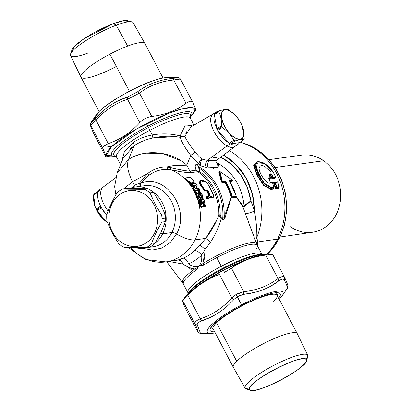 <?xml version="1.0" encoding="UTF-8"?>
<svg xmlns="http://www.w3.org/2000/svg" width="411" height="411" viewBox="0 0 411 411"><rect width="100%" height="100%" fill="white"/><g stroke="black" fill="none" stroke-linecap="round" stroke-linejoin="round"><path stroke-width="0.62" d="M116.272 156.416L115.352 156.411A45.21 8.693 -27.7 0 1 147.785 126.234L148.463 127.549A43.263 8.318 152.3 0 0 116.19 156.344A43.263 8.318 -27.7 0 1 148.463 127.549L149.881 130.266A41.639 8.004 152.3 0 0 116.565 156.802A41.639 8.004 -27.7 0 1 149.881 130.266L148.463 127.549A43.263 8.318 -27.7 0 1 190.134 117.52A43.263 8.318 152.3 0 0 148.463 127.549L147.785 126.234A45.21 8.693 -27.7 0 1 190.663 116.873L190.149 117.628M194.002 125.139L190.303 118.091A41.639 8.004 152.3 0 0 149.881 130.266L152.358 134.978C145.232 136.293 138.975 138.707 133.585 142.221L124.405 151.561L121.62 162.088L124.405 151.556L133.585 142.221C138.975 138.707 145.232 136.293 152.358 134.978L149.881 130.266A41.639 8.004 -27.7 0 1 190.303 118.091L190.139 117.366M223.384 219.674L224.93 218.102L224.103 217.311L222.7 218.662L224.103 217.311L224.93 218.102C224.545 219.371 223.682 219.834 222.336 219.484L222.7 218.662L222.336 219.484L221.133 218.858L221.457 218.066L222.7 218.662A50.204 43.345 -98.1 0 0 198.981 168.145L197.845 166.214A50.836 43.89 81.9 0 1 224.103 217.311L231.208 197.172L231.999 197.917L235.857 197.367L236.012 196.792L242.757 206.486M197.378 267.612L194.819 268.953L195.667 270.407L194.819 268.953A41.773 8.03 152.3 0 0 182.669 282.963L183.424 284.16A41.639 8.004 -27.7 0 1 195.667 270.407A41.639 8.004 152.3 0 0 183.424 284.16L187.971 292.812A41.639 8.004 -27.7 0 1 221.288 266.277L222.433 268.44A43.263 8.318 152.3 0 0 188.777 292.319A43.263 8.318 -27.7 0 1 222.433 268.44L221.288 266.277A41.639 8.004 -27.7 0 1 261.709 254.101A41.639 8.004 152.3 0 0 221.288 266.277A41.639 8.004 152.3 0 0 187.971 292.812A41.639 8.004 152.3 0 0 187.971 292.817L188.135 293.536M260.841 254.481A43.263 8.318 152.3 0 0 222.433 268.44A43.263 8.318 -27.7 0 1 260.841 254.481L262.917 254.496A45.21 8.693 152.3 0 0 222.783 269.082L222.433 268.44L222.783 269.082A45.21 8.693 152.3 0 0 187.606 294.035L188.777 292.319M115.897 194.876L114.628 186.573L117.217 172.784L128.468 159.571L117.171 172.887L123.398 157.778L134.212 145.633L128.468 159.571C126.521 165.094 127.883 172.481 132.553 181.734L147.703 173.509L139.678 182.957L140.423 183.558L140.238 186.332A4.326 2.142 69.2 0 0 140.428 183.558C164.821 172.45 190.915 208.937 176.504 234.008A4.326 1.372 26.8 0 0 171.875 232.539A30.825 26.617 81.9 0 1 153 246.79A30.825 26.617 -98.1 0 0 171.875 232.539A4.326 1.372 -153.2 0 1 176.504 234.008L170.267 242.521L161.852 248.08L152.209 250.063L142.401 248.254L152.209 250.063L161.852 248.08L170.267 242.521L176.504 234.008A17.308 5.487 26.8 0 0 195.03 239.885A47.589 41.09 81.9 0 1 165.89 261.889A47.589 41.09 -98.1 0 0 195.03 239.885A17.308 5.487 -153.2 0 1 176.504 234.008C190.915 208.937 164.821 172.45 140.428 183.558L149.039 175.23C154.736 171.115 160.978 169.183 167.755 169.43L170.812 169.82A47.589 41.09 81.9 0 1 184.19 178.256L184.472 178.744A47.589 41.085 81.9 0 1 187.205 181.575L188.474 182.792A47.589 41.09 81.9 0 1 189.856 184.539L190.041 185.094A47.589 41.085 81.9 0 1 190.966 186.399L191.531 186.907A47.589 41.09 81.9 0 1 192.646 188.659L192.774 189.25A47.589 41.085 81.9 0 1 193.627 190.745L194.141 191.29A47.589 41.09 81.9 0 1 194.321 191.639L194.418 192.256A47.589 41.085 81.9 0 1 197.08 198.503L197.501 199.109A47.589 41.09 81.9 0 1 198.313 201.714L199.212 205.325A47.589 41.09 81.9 0 1 195.03 239.885L205.798 238.349L210.55 242.11C215.369 234.624 218.893 226.872 221.128 218.858C218.837 226.995 215.313 234.748 210.55 242.11L208.634 244.915M205.099 251.373L202.854 263.61A41.773 8.03 -27.7 0 1 256.608 244.144A41.773 8.03 152.3 0 0 202.854 263.605L203.681 265.074L198.719 266.287L201.277 265.023M196.114 268.409L198.719 266.287L197.604 268.496M235.96 196.494L242.87 205.875L242.757 206.492L242.87 205.875L244.062 205.896L244.519 206.44L242.757 206.492L257.163 245.444A41.639 8.004 152.3 0 0 216.746 257.625L221.288 266.277L216.746 257.625A41.639 8.004 -27.7 0 1 257.163 245.444L262.208 254.645M239.238 201.02L236.027 196.807M245.398 204.632L250.9 200.871L244.519 206.44L244.062 205.896A50.836 43.89 -98.1 0 0 217.368 163.054L216.001 161.646L217.368 163.054L216.201 162.504L217.368 163.054L217.969 166.799L213.324 168.325M187.616 182.011L187.205 181.575A47.589 41.085 -98.1 0 0 184.472 178.744L184.19 178.256A47.589 41.09 -98.1 0 0 170.812 169.82C179.371 171.726 186.178 172.671 191.233 172.656L197.691 171.736L198.621 172.301A47.589 41.09 81.9 0 1 218.873 214.825L220.188 214.778L221.457 218.066L221.133 218.858L218.878 214.845L221.128 218.858M195.667 270.407L198.719 266.287C201.133 263.703 202.109 259.988 201.652 255.144C202.202 259.603 201.22 263.317 198.719 266.287C195.199 267.325 191.839 266.498 188.628 263.805C193.411 261.761 197.753 258.873 201.652 255.144L205.135 249.42L210.55 242.11L205.798 238.349L216.91 219.762M198.719 266.287L203.681 265.074A41.639 8.004 -27.7 0 1 216.746 257.625A41.639 8.004 152.3 0 0 203.681 265.074L202.854 263.605L198.719 266.287C195.544 267.422 192.184 266.59 188.634 263.805L183.121 264.062L186.769 266.287M224.93 218.102L231.347 197.46M203.964 260.43L204.606 257.255M204.991 253.556L205.135 249.42L201.652 255.144A54.082 46.695 81.9 0 1 188.628 263.805C187.139 260.137 185.346 258.262 183.249 258.18L183.249 258.18A47.589 41.09 -98.1 0 0 194.706 250.561A6.489 2.785 -133.8 0 1 201.652 255.144C199.212 252.107 196.895 250.582 194.706 250.561L197.362 247.941M166.768 261.761L182.669 282.963A41.773 8.03 -27.7 0 1 194.819 268.953C190.586 268.342 186.686 266.713 183.121 264.062L168.993 261.442L183.121 264.062L188.628 263.805M189.656 267.674L191.819 268.429M256.634 248.383A41.639 8.004 152.3 0 0 257.163 245.444M184.616 258.447L187.596 261.566M180.213 259.346L183.249 258.18L177.665 260.096C179.982 259.901 181.801 261.221 183.121 264.062C181.801 261.221 179.982 259.901 177.665 260.096L165.89 261.889L145.448 259.485L128.299 247.437M199.89 245.31C201.051 245.886 202.798 247.258 205.135 249.42C202.798 247.258 201.051 245.886 199.89 245.31L205.798 238.349L199.89 245.31L194.706 250.561A47.589 41.09 81.9 0 1 183.249 258.18M256.829 237.342L255.498 240.825L256.829 237.342C256.962 229.456 256.181 220.697 254.486 211.069C256.228 221.154 257.009 229.913 256.829 237.342L256.829 237.342A64.897 56.03 -98.1 0 0 229.425 150.667A64.897 56.03 81.9 0 1 256.829 237.342M245.305 213.777C247.134 213.689 250.191 212.785 254.486 211.069C250.191 212.785 247.134 213.689 245.305 213.777M253.823 236.063L247.972 221.144M257.425 242.356L257.301 245.706L257.425 242.356L256.423 243.589L257.404 241.981L256.341 243.338L257.404 241.981L257.378 241.36L256.202 242.932L257.378 241.36L257.214 239.351M188.033 266.939L192.405 270.731M242.757 206.492L243.898 206.99M244.124 206.861L250.9 200.871L254.486 211.069L250.9 200.871L248.938 202.284M273.762 182.176L274.214 182.438L273.618 183.018L273.762 182.176L274.214 182.438L275.678 187.827L275.206 187.945L273.618 183.018L274.938 182.237L274.183 182.443M275.206 187.945L275.678 187.827L275.827 188.711L275.206 187.945M278.601 187.457L278.437 188.341L275.827 188.711L275.909 188.289L278.524 187.914L278.437 188.341L278.653 187.401M278.437 188.341L278.524 187.914L275.909 188.289L274.08 182.88L274.928 182.643L274.08 182.88M256.341 162.114L254.224 166.732L257.856 176.078L264.309 185.479L270.977 188.993L270.895 189.414L263.682 185.469L256.854 175.194L253.644 165.607L257.229 161.847M273.459 188.192L273.294 189.07L270.895 189.414L270.977 188.993L273.382 188.649L273.294 189.07L273.51 188.135M273.294 189.07L273.382 188.649L270.977 188.993L264.355 185.525L257.928 176.211L254.245 166.876L256.202 162.155L257.214 161.852L255.164 166.537L258.683 175.754L265.1 184.827L271.697 188.146L270.977 188.993L271.697 188.146L273.952 187.827L273.382 188.649L273.978 187.457L273.952 187.827L271.697 188.146L265.054 184.775L258.611 175.615L255.144 166.388L257.358 161.811C262.958 161.246 268.404 164.945 273.69 172.913L275.647 176.925M269.935 178.492L269.857 179.304L269.919 178.821L268.984 178.949L269.919 178.821A0.432 0.375 -98.1 0 0 269.857 179.304L269.174 179.401M261.992 162.391L255.832 163.573L257.533 172.332L264.268 183.239L271.779 187.719L274.034 187.395L272.565 182.905L271.034 183.121L270.31 182.397L268.773 178.795L268.825 178.364L270.381 178.143L269.919 178.821L269.97 178.384M272.149 178.076L272.431 178.939L271.692 178.24L272.149 178.076L271.692 178.24L270.397 175.482L270.844 175.302L272.149 178.076L272.812 177.413L273.207 177.742L272.493 178.451L275.062 178.086L275 178.574L272.431 178.939L270.844 175.302L271.501 174.649L272.812 177.413L271.501 174.649L270.844 175.302L270.443 174.968A0.432 0.375 -98.1 0 0 270.397 175.482L269.529 175.605M269.303 175.132L270.443 174.968L269.303 175.132M247.247 203.368L244.062 205.896L242.87 205.875L239.598 201.02M220.758 157.202A56.245 48.56 81.9 0 1 250.9 200.871L247.181 187.118L240.605 174.752L231.604 164.559L220.758 157.202M216.695 157.675L213.566 157.619M223.497 155.137L236.176 164.79L246.071 178.107L252.349 193.977L254.486 211.069A59.487 51.36 -98.1 0 0 223.497 155.137M117.171 172.887L116.93 173.499M136.108 184.498L134.51 185.459L132.553 181.734L134.51 185.459L139.678 182.957L147.703 173.509L132.553 181.734L123.593 188.885L132.553 181.734C127.883 172.481 126.521 165.094 128.468 159.571L134.212 145.633C139.596 142.114 145.818 139.565 152.882 137.973C162.473 135.897 171.618 135.697 180.306 137.372C181.95 142.591 185.438 148.628 190.776 155.471L186.774 165.186L174.66 165.433M181.159 160.829L162.432 153.478L142.139 153.837M139.755 154.449L135.116 156.052M191.829 125.396L184.652 126.177L180.131 135.933L180.306 137.372L184.806 136.375C186.712 140.639 190.185 145.843 195.22 151.988L190.776 155.471L186.959 150.092M183.383 144.523L181.194 140.156M175.636 136.652L152.882 137.973L152.358 134.978C162.047 133.287 171.305 133.606 180.131 135.933C171.325 133.606 162.062 133.287 152.358 134.978L152.882 137.973L148.916 138.995M193.961 152.877L195.22 151.988C190.329 146.059 186.856 140.855 184.806 136.375L180.306 137.372L180.131 135.933L184.806 136.375L181.477 136.38M180.131 135.933L184.965 125.889L192.605 125.951M190.971 126.901L190.647 127.102M187.185 130.842L185.823 133.457M134.212 145.633L133.585 142.221L134.212 145.633L129.886 148.972M188.146 181.708L188.844 182.299L188.474 182.792L191.31 184.071L193.473 183.763L194.11 182.648L193.473 183.763L190.493 183.974M187.205 181.575L187.673 181.241L187.205 181.575M184.919 178.384A48.02 41.46 81.9 0 1 187.673 181.241L187.76 181.184A48.133 41.557 -98.1 0 0 185.007 178.323L190.421 177.331A48.457 41.835 81.9 0 1 193.191 180.213C194.244 181.539 194.372 182.345 193.581 182.638L191.423 182.946L188.115 180.938A48.457 41.835 -98.1 0 0 185.34 178.055A0.324 0.283 -98.1 0 0 185.022 178.02L184.19 178.256L184.919 178.384L184.472 178.744L184.919 178.384M218.873 214.825A47.589 41.09 -98.1 0 0 198.621 172.301L199.669 171.659A48.226 41.634 81.9 0 1 220.188 214.778L218.873 214.825C215.945 222.926 211.583 230.766 205.798 238.349L195.03 239.885A47.589 41.09 -98.1 0 0 199.212 205.325L198.313 201.714L198.95 201.729L199.684 205.053L199.212 205.325L201.58 207.54L202.608 206.774M193.627 190.745A47.589 41.085 -98.1 0 0 192.774 189.25L193.293 188.983A48.02 41.46 81.9 0 1 194.151 190.499L193.627 190.745M192.774 189.25L192.646 188.659L193.221 188.741L192.774 189.25M191.747 186.306L191.531 186.907L190.966 186.399L191.747 186.306M190.966 186.399A47.589 41.085 -98.1 0 0 190.041 185.094L190.534 184.791A48.02 41.46 81.9 0 1 191.464 186.111L190.966 186.399M190.427 184.56L195.055 183.722L189.98 184.447L190.534 184.791L190.041 185.094L189.856 184.539A47.589 41.09 -98.1 0 0 188.474 182.792L188.844 182.299L189.528 182.782L189.23 183.347L188.474 182.792M199.993 199.818L199.35 199.155L198.354 200.738L198.313 201.714A47.589 41.09 -98.1 0 0 197.501 199.109L197.855 198.647L197.64 198.323L197.501 199.109L197.08 198.503L197.64 198.323L197.08 198.503A47.589 41.085 -98.1 0 0 194.418 192.256L194.953 192.019A48.02 41.46 81.9 0 1 197.64 198.323L198.888 198.4L198.641 198.6L198.6 198.272M171.875 232.539A30.825 26.617 -98.1 0 0 170.55 199.736A30.825 26.617 -98.1 0 0 144.297 185.757A30.825 26.617 81.9 0 1 170.55 199.736A30.825 26.617 81.9 0 1 171.875 232.539L162.694 233.844A30.825 26.617 -98.1 0 0 150.662 190.221A30.825 26.617 81.9 0 1 162.694 233.844L171.875 232.539M162.664 167.082L157.382 168.284M128.468 159.571C144.472 148.356 172.404 151.294 186.774 165.186L189.877 171.104L186.774 165.186L190.776 155.471L198.852 164.076L196.16 164.457C195.23 164.868 194.994 165.982 195.461 167.811L196.006 170.231L189.877 171.104L191.228 172.661M187.051 171.104L167.036 166.897C175.019 165.017 181.595 164.446 186.774 165.186M140.023 184.462L139.987 186.368L139.678 182.957L138.348 183.445M130.498 247.489A47.589 41.09 -98.1 0 0 165.89 261.889M191.747 186.948L191.855 186.317L194.357 185.957L193.581 186.686L192.646 188.659A47.589 41.09 -98.1 0 0 191.531 186.907L193.571 186.697L194.408 186.183L193.221 188.741L192.646 188.659M202.782 201.385L203.116 201.631A48.025 41.465 81.9 0 1 204.175 206.343L203.589 206.445A47.589 41.09 -98.1 0 0 203.358 205.223A47.589 41.09 81.9 0 1 203.589 206.445L204.103 207.18L204.93 207.062L205.171 206.219L205.099 206.625A0.432 0.375 -98.1 0 0 204.93 207.062L204.103 207.18L204.272 206.743L205.099 206.625L204.272 206.743L204.103 207.18L203.589 206.445L205.099 206.625M203.466 199.314L202.854 198.647L200.476 198.986L200.332 199.761L200.897 199.597A48.025 41.465 81.9 0 1 201.863 203.013L201.287 203.147L201.015 204.288L201.344 203.681L201.991 203.748L201.518 204.596L201.945 202.957L202.376 202.859A48.457 41.835 -98.1 0 0 201.405 199.417L203.784 199.078A48.457 41.835 81.9 0 1 205.521 206.096L204.693 206.214A48.457 41.835 -98.1 0 0 203.625 201.467L203.044 200.881L202.9 201.575A48.457 41.835 81.9 0 1 203.204 202.741C203.604 204.868 203.286 206.142 202.238 206.563L201.405 206.353M200.82 201.385A47.589 41.09 81.9 0 1 201.287 203.147A47.589 41.09 -98.1 0 0 200.82 201.385M200.486 201.729L200.476 201.426M197.706 199.16L198.528 199.047L198.79 198.159L198.528 199.047L197.706 199.16M198.765 197.316L199.088 197.665L202.068 197.609M198.004 191.038L198.575 191.141L198.004 191.038L197.927 191.747A47.589 41.09 81.9 0 1 198.636 193.211L200.121 195.646M195.035 191.66L194.321 191.639A47.589 41.09 -98.1 0 0 194.141 191.29L199.427 190.617L199.474 189.944M198.246 188.053L195.795 188.274L197.023 186.234L196.864 185.664M196.088 188.207L197.044 185.664M184.924 178.081L184.303 178.174L184.924 178.081M207.92 196.304L209.564 195.441L209.261 195.353L209.512 194.084L209.235 194.182A48.457 41.835 -98.1 0 0 207.653 190.637L209.235 194.182L208.911 194.398L207.334 190.848A48.025 41.465 81.9 0 1 208.911 194.398L208.356 194.593A47.589 41.09 -98.1 0 0 206.882 191.269L207.92 190.519A48.673 42.025 81.9 0 1 209.512 194.084L209.564 195.441L207.807 196.33L207.016 197.367L207.555 196.494L207.01 196.273L207.555 196.494L207.016 197.367L206.379 197.306L207.01 196.273M208.387 195.359L208.999 195.528L208.475 196.083M200.964 183.917L201.554 184.929A48.673 42.025 81.9 0 1 204.817 190.55A48.673 42.025 -98.1 0 0 201.554 184.929L201.303 185.068L201.554 184.929L201.303 185.068L204.544 190.668L204.226 190.884L200.979 185.284L201.303 185.068L200.47 185.567L199.299 183.214L199.869 183.131L199.299 183.214L200.707 180.367M200.034 183.573L200.568 184.637M199.756 181.277L199.869 183.131L200.239 182.885L200.404 183.378M207 197.521A48.025 41.465 81.9 0 1 207.38 198.672L206.815 198.837A47.589 41.09 -98.1 0 0 206.44 197.696L207.324 197.306L207.709 198.456L207.38 198.672L207 197.521M210.134 196.864L210 197.419L208.064 198.909L208.094 198.436M208.803 198.189L209.261 197.897M212.919 197.876L212.6 198.097L210.334 196.926L211.336 197.968M213.181 197.681L210 197.419L210.293 196.91M184.724 178.215L184.303 178.174M189.23 183.347L189.528 182.782L191.377 183.429L191.31 184.071L191.377 183.429L193.535 183.121L193.473 183.763L193.602 183.111M191.295 183.434L189.528 182.782L187.673 181.241M202.715 206.574L202.269 206.903M203.116 201.631L203.137 202.299L203.116 201.631M199.412 199.736L199.001 200.835L198.354 200.738L199.001 200.835L198.95 201.729L198.313 201.714L198.472 200.188M199.797 199.987L200.311 199.587C198.318 200.003 200.162 206.974 202.171 206.574L201.58 207.54L199.212 205.325L199.684 205.053L201.75 207.103L199.684 205.053L199.001 200.835L200.203 205.582M205.521 206.096A0.324 0.283 81.9 0 1 205.392 206.43L204.57 206.548A0.324 0.283 -98.1 0 0 204.693 206.214L205.521 206.096A48.457 41.835 -98.1 0 0 203.784 199.078L203.784 199.078A0.324 0.283 -98.1 0 0 203.383 198.893A0.324 0.283 81.9 0 1 203.784 199.078L201.405 199.417A0.324 0.283 -98.1 0 0 201.005 199.232L200.476 198.986L200.922 199.325L200.28 199.207L200.476 198.986L202.854 198.647L203.517 198.955M198.857 199.479L199.35 199.155L200.044 199.458M201.544 204.591L201.493 204.606C200.989 205.336 200.085 201.128 200.609 201.637L200.799 201.22C200.126 202.721 200.47 203.928 201.832 204.848L202.376 202.859L201.899 204.837L201.524 204.601L201.899 204.837M190.319 184.601L189.98 184.447M195.055 183.722L195.533 183.825L195.055 183.722M198.045 195.759L199.458 197.229L199.088 197.665L199.458 197.229L200.532 198.061M197.855 198.647L198.857 198.41L197.855 198.647M201.477 198.087L199.458 197.229L198.241 195.965M202.073 197.609L200.409 198.605M200.116 195.646L200.183 194.973M199.88 194.326L199.253 193.833L199.427 193.273C200.722 194.167 201.082 195.055 200.501 195.939M220.188 214.778A48.226 41.634 -98.1 0 0 199.669 171.659L198.981 168.145A50.204 43.345 81.9 0 1 222.7 218.662L221.457 218.066L220.188 214.778M219.299 171.824L221.796 181.498L219.299 171.824L221.755 181.523L221.164 181.554L221.873 181.744L221.354 182.022L218.775 171.932L219.633 171.772L218.775 171.932L219.438 171.834L218.775 171.932L221.354 182.022L222.233 182.664L224.796 182.299A50.836 43.89 81.9 0 1 231.208 197.172L224.103 217.311A50.836 43.89 -98.1 0 0 197.845 166.214L200.537 165.833L206.409 167.39C205.3 165.248 205.603 162.9 207.324 160.347L209.086 160.675C207.236 163.162 207 165.535 208.372 167.806L208.372 167.806C207 165.535 207.236 163.162 209.086 160.675L213.494 161.091M216.34 160.495L216.628 160.316C215.898 161.42 215.77 162.17 216.237 162.561L216.068 162.396M213.905 113.606A19.584 9.134 56.4 0 0 213.242 113.924A19.584 9.134 56.4 0 0 212.836 129.126A19.584 9.134 56.4 0 0 227.021 145.962L207.324 160.347L201.929 159.129C200.635 161.903 200.172 164.138 200.537 165.833L198.852 164.076A4.326 2.137 128.9 0 1 201.929 159.129A21.125 9.854 -123.6 0 1 195.22 151.988A21.125 9.854 56.4 0 0 201.929 159.129A4.326 2.137 -51.1 0 0 198.852 164.076L190.776 155.471L191.505 154.798M192.487 153.986L192.78 153.76M229.996 181.559L232.112 181.256L232.184 180.275L232.112 181.256L229.996 181.559M208.372 167.806L217.404 167.303M218.344 166.234L218.58 165.35M218.421 164.4L217.368 163.054A50.836 43.89 81.9 0 1 244.062 205.896M221.354 182.022L221.873 181.744L222.31 182.068L222.233 182.664L221.354 182.022M231.208 197.172A50.836 43.89 -98.1 0 0 224.796 182.299L225.315 182.032A51.267 44.265 81.9 0 1 231.778 197.008L231.203 197.152M229.667 181.02L232.194 180.66L232.266 180.059L229.271 180.486A51.699 44.64 81.9 0 1 236.238 196.309L232.349 196.864A51.699 44.64 -98.1 0 0 225.382 181.04L222.387 181.467L219.972 171.623L232.266 180.059A0.432 0.375 81.9 0 1 232.194 180.66L229.667 181.02M222.31 182.068L224.874 181.703A0.432 0.375 -98.1 0 0 224.796 182.299L222.233 182.664A0.432 0.375 81.9 0 1 222.31 182.068L221.796 181.498L222.387 181.467L222.31 182.068A0.432 0.375 -98.1 0 0 222.387 181.467L221.796 181.498L219.443 171.726L219.972 171.623L222.387 181.467L225.382 181.04L224.874 181.703L222.31 182.068M201.929 159.129L204.77 159.792M207.324 160.347L227.021 145.962A19.584 9.134 56.4 0 0 234.922 146.522L216.669 160.285L209.086 160.675L207.324 160.347C205.603 162.9 205.3 165.248 206.409 167.39L203.707 166.712M200.373 164.729L201.19 160.814M134.51 185.459L135.137 187.062L134.51 185.459L131.571 187.858M152.892 172.851L149.039 175.23L147.708 173.509L149.039 175.23L140.428 183.558L139.678 182.957M147.708 173.509C153.848 168.875 160.295 166.666 167.036 166.892L167.755 169.43L163.542 169.517M159.458 170.262L156.673 171.146M167.755 169.43L167.036 166.892L170.288 167.38L170.812 169.82L167.755 169.43M176.504 170.848L170.812 169.82L170.288 167.38C178.58 169.722 185.109 170.961 189.877 171.104L196.006 170.231L195.461 167.816C194.978 166.09 195.21 164.97 196.16 164.457L197.845 166.214L198.981 168.145L195.461 167.816L198.981 168.145L199.669 171.659L197.855 171.14M186.609 172.599L181.667 171.834M197.09 170.873L196.669 170.668M199.664 171.659L198.621 172.301L196.006 170.231L197.691 171.736L191.233 172.656L189.877 171.104M196.006 170.231L197.891 171.151L197.691 171.736L197.891 171.151L198.693 171.372M198.852 164.076A4.326 3.735 -98.1 0 0 200.537 165.833L197.845 166.214L196.16 164.457L198.852 164.076M236.166 196.715L236.078 196.797A0.432 0.375 -98.1 0 0 236.238 196.309L236.238 196.309A51.699 44.64 -98.1 0 0 229.271 180.486L236.299 196.309L236.078 196.797L232.78 197.27L231.778 197.008L232.349 196.864A0.432 0.375 81.9 0 1 232.189 197.352L232.349 196.864L231.778 197.008A51.267 44.265 -98.1 0 0 225.315 182.032L224.874 181.703L225.382 181.04L225.315 182.032L225.382 181.04A51.699 44.64 81.9 0 1 232.349 196.864L236.238 196.309M219.972 171.623L232.266 180.059L229.271 180.486L229.636 181.415M274.938 182.237L276.387 187.113L275.678 187.827L276.387 187.113L276.778 187.421L275.909 188.289L276.778 187.421L279.095 187.092L278.524 187.914L279.126 186.722L279.095 187.092L276.778 187.421L276.387 187.113L274.938 182.237A0.432 0.375 81.9 0 1 275.391 182.505L277.708 182.171L279.177 186.661L276.855 186.995L275.391 182.505L274.933 182.237L274.928 182.643L275.391 182.505A0.432 0.375 -98.1 0 0 274.985 182.227L277.302 181.893A0.432 0.375 -98.1 0 0 277.255 181.903L274.985 182.227M275.391 182.505L276.855 186.995L279.177 186.661L277.708 182.171A0.432 0.375 -98.1 0 0 277.302 181.893L277.769 182.176L274.928 182.643M277.255 181.903C277.492 182.813 277.492 182.813 277.255 181.903L277.708 182.171L277.255 181.903L275.036 182.222M276.855 186.995L276.387 187.113L276.855 186.995A0.432 0.375 81.9 0 1 276.778 187.421L276.855 186.995M279.12 186.722L279.177 186.661A0.432 0.375 81.9 0 1 279.095 187.092A0.432 0.375 -98.1 0 0 279.177 186.661L279.095 187.092M257.635 161.749L257.214 161.852M269.919 178.821L270.381 178.143L268.825 178.364A0.432 0.375 -98.1 0 0 268.881 177.871L268.773 178.795M270.381 178.143L270.402 177.758L270.381 178.143A0.432 0.375 -98.1 0 0 270.438 177.65A0.432 0.375 81.9 0 1 270.381 178.143L270.397 177.603M275.062 178.086L275.524 177.408L273.207 177.742L275.524 177.408L275.062 178.086L272.493 178.451L273.207 177.742L272.812 177.413L273.269 177.244A0.432 0.375 81.9 0 1 273.207 177.742L273.269 177.244L275.581 176.915L273.598 173.026M275.524 177.408L275.581 176.915A0.432 0.375 81.9 0 1 275.524 177.408L275.581 176.915L273.269 177.244L271.948 174.47L271.501 174.649L271.111 174.31L270.443 174.968L271.111 174.31L271.501 174.649L271.948 174.47L273.269 177.244M269.123 174.916L269.164 174.074L269.092 174.629L271.111 174.31L269.118 174.593L269.092 174.994M256.3 162.792L264.222 163.378L273.628 172.897L271.219 169.234M268.511 166.388L267.314 165.397M271.697 188.146L271.779 187.719L271.697 188.146L271.779 187.719L270.109 187.611M274.034 187.765L272.565 182.905L274.034 187.395A0.432 0.375 81.9 0 1 273.952 187.827A0.432 0.375 -98.1 0 0 274.034 187.395L273.952 187.827M271.779 187.719L273.978 187.457M268.809 178.693L270.263 182.479L271.034 183.121C270.284 183.455 270.284 183.455 271.034 183.121L270.674 182.844L272.113 182.638C272.349 183.547 272.349 183.547 272.113 182.638L272.565 182.905A0.432 0.375 -98.1 0 0 272.113 182.638L270.628 182.849L272.159 182.628L272.627 182.91M270.31 182.397L271.034 183.121A0.432 0.375 -98.1 0 0 270.674 182.844M268.881 177.871L270.438 177.65L268.881 177.871M269.118 174.593A0.432 0.375 -98.1 0 0 269.164 174.074L271.157 173.791A0.432 0.375 81.9 0 1 271.111 174.31L271.157 173.791L271.948 174.47L271.157 173.791L269.164 174.074L269.123 174.87L270.438 177.65M271.034 183.121L272.565 182.905M267.335 186.193L263.77 182.638M262.11 180.429L255.58 165.967M273.628 172.897L275.581 176.915M269.477 183.224C265.378 182.864 259.202 173.031 259.048 168.366C260.374 163.624 264.201 164.801 270.536 171.901M200.979 185.284L199.869 183.131L200.203 180.696L200.645 180.408L200.178 180.999M203.645 180.624L199.869 183.131M209.738 197.568L208.012 198.523M207.488 196.525L208.079 196.443L207.719 196.36M207.118 190.678L204.421 191.064L207.118 190.678M208.762 198.092L209.286 197.876M210.386 196.848L210.894 196.463L213.366 197.265M211.475 197.501L212.42 197.953M210.483 196.479L210.894 196.463C212.497 198.246 213.412 198.066 213.638 195.934L213.489 195.24L213.607 196.088M213.597 196.643L213.073 197.778L210.684 196.653M207.257 183.28L206.009 182.058L207.822 184.036A48.673 42.025 81.9 0 1 213.489 195.24L213.489 195.24A48.673 42.025 -98.1 0 0 207.822 184.036L205.998 182.027C202.52 180.064 200.758 179.509 200.727 180.357L202.443 180.254M200.82 180.506L205.901 182.078M209.682 194.727L209.512 194.084A48.673 42.025 -98.1 0 0 207.92 190.519L207.514 190.17L204.817 190.55L207.514 190.17L207.452 190.457L204.544 190.668A48.457 41.835 -98.1 0 0 201.303 185.068L200.239 182.885L200.727 180.357M200.239 182.885L200.527 182.838L201.21 184.369M207.807 196.33L208.079 196.443L207.606 197.218L207.283 197.136M207.288 197.188L207.606 197.218L207.288 197.188M207.324 197.306L207.606 197.218A48.673 42.025 81.9 0 1 207.992 198.374L207.709 198.456A48.457 41.835 -98.1 0 0 207.324 197.306M210.566 196.366L207.992 198.374L209.923 197.182M210.53 196.597L209.682 197.614L208.629 198.123M207.992 198.374A48.673 42.025 -98.1 0 0 207.606 197.218L209.564 195.441M200.527 182.838L200.45 181.015M188.639 182.088L189.528 182.782L187.76 181.184L188.115 180.938L187.76 181.184M190.098 177.295A0.324 0.283 81.9 0 1 190.421 177.331L185.34 178.055A48.457 41.835 81.9 0 1 188.115 180.938L191.423 182.946L191.377 183.429L191.423 182.946L193.581 182.638A0.324 0.283 81.9 0 1 193.535 183.121L191.377 183.429M190.468 177.341L193.242 180.224C194.244 182.165 194.47 183.075 193.915 182.952L193.54 183.116L193.581 182.638C194.377 182.35 194.244 181.539 193.191 180.213L193.191 180.213A48.457 41.835 -98.1 0 0 190.421 177.331L190.483 177.393M202.351 206.831L201.822 207.093L202.238 206.563C203.286 206.147 203.604 204.873 203.204 202.741A48.457 41.835 -98.1 0 0 202.9 201.575L202.9 201.575M200.799 205.757L199.494 200.861M200.311 199.587A48.457 41.835 81.9 0 1 200.799 201.22A48.457 41.835 -98.1 0 0 200.311 199.587L199.9 199.397L200.311 199.587M200.887 199.268L201.097 199.196A0.324 0.283 81.9 0 1 201.405 199.417L200.979 199.541L201.405 199.417A48.457 41.835 81.9 0 1 202.376 202.859L201.945 202.957A48.133 41.557 -98.1 0 0 200.979 199.541L201.005 199.232A0.324 0.283 81.9 0 1 201.097 199.196L203.476 198.857L203.794 199.109M204.693 206.214A0.324 0.283 81.9 0 1 204.57 206.548L204.257 206.286L204.693 206.214L204.257 206.286A48.133 41.557 -98.1 0 0 203.198 201.575L203.625 201.467A48.457 41.835 81.9 0 1 204.693 206.214M203.255 205.346L202.551 206.712C203.399 206.194 203.635 204.868 203.245 202.741L203.204 202.741M202.551 206.712L202.114 206.897M202.042 206.908C200.08 206.199 199.068 204.175 199.001 200.835L199.787 199.438L200.352 199.587L200.845 201.22L200.404 201.971M201.832 204.848L201.097 204.421M199.546 190.031L199.607 189.445L194.639 190.154L194.47 190.755L194.156 190.499L194.639 190.154L194.156 190.499A48.025 41.465 -98.1 0 0 193.298 188.983L193.257 188.716L193.853 188.777A48.457 41.835 81.9 0 1 194.639 190.154L199.607 189.445L199.546 190.031L199.607 189.445L199.546 190.031L194.47 190.755L194.639 190.154A48.457 41.835 -98.1 0 0 193.853 188.777L193.257 188.716L194.48 186.132L195.43 185.335L193.853 188.777L195.43 185.335L191.932 185.839A48.457 41.835 -98.1 0 0 190.992 184.508L196.068 183.789A48.457 41.835 81.9 0 1 197.08 185.217L195.466 188.7L195.877 188.217L195.466 188.7L198.909 188.212L195.466 188.7L197.08 185.217A48.457 41.835 -98.1 0 0 196.068 183.789L190.992 184.508A48.457 41.835 81.9 0 1 191.932 185.839L191.552 186.055A48.133 41.557 -98.1 0 0 190.617 184.734L190.992 184.508L190.617 184.734L190.627 184.431A0.324 0.283 81.9 0 1 190.992 184.508A0.324 0.283 -98.1 0 0 190.632 184.431L190.617 184.734M198.78 188.31L198.909 188.212A48.457 41.835 81.9 0 1 199.607 189.445A48.457 41.835 -98.1 0 0 198.909 188.212L198.78 188.31M198.585 188.007L195.898 188.233M198.456 188.058L198.909 188.212M195.708 183.707A0.324 0.283 81.9 0 1 196.068 183.789A0.324 0.283 -98.1 0 0 195.708 183.707M190.601 184.441L196.114 183.851M197.121 185.274L197.064 185.649L197.08 185.217M195.466 188.7L197.157 185.531M191.932 185.839L195.43 185.335L194.357 185.957L191.855 186.317A0.324 0.283 -98.1 0 0 191.932 185.839M198.138 195.698L199.458 197.229L199.864 196.812L198.436 195.338L198.112 195.749A48.457 41.835 81.9 0 1 198.97 198.015L198.143 198.133A48.457 41.835 -98.1 0 0 195.436 191.788L196.725 192.451L200.049 195.657C201.816 195.811 201.688 194.85 199.669 192.769A48.457 41.835 -98.1 0 0 198.95 191.285L202.058 194.413L201.39 197.665M198.79 198.159L198.683 198.528M198.045 195.636L199.016 198.02L198.857 198.41L197.722 198.266A48.133 41.557 -98.1 0 0 195.035 191.963L197.64 198.323L194.953 192.019L195.436 191.788A48.457 41.835 81.9 0 1 198.143 198.133L198.97 198.015A48.457 41.835 -98.1 0 0 198.112 195.749L198.436 195.338L199.864 196.812C203.692 200.707 202.551 191.336 198.95 191.285A48.457 41.835 81.9 0 1 199.669 192.769C201.688 194.85 201.816 195.816 200.049 195.657L196.499 192.389M200.707 197.948L201.657 197.968M199.263 191.326L198.893 191.197M200.774 197.516L199.864 196.812L199.592 197.141L198.169 195.677L198.436 195.338L198.169 195.677M200.517 195.934C201.143 195.014 200.815 194.105 199.541 193.196L199.669 192.769L199.263 192.939A48.133 41.557 -98.1 0 0 198.544 191.459L198.95 191.285L198.544 191.459L198.575 191.156A0.324 0.272 91.2 0 1 198.95 191.285M198.544 191.459L198.575 191.156M198.528 191.166L198.713 191.115C201.94 191.49 203.414 197.357 201.822 197.861L199.592 197.141M198.97 198.015L198.857 198.41A0.324 0.283 -98.1 0 0 198.97 198.015A0.324 0.283 81.9 0 1 198.857 198.41M198.03 198.528A0.324 0.283 -98.1 0 0 198.143 198.133A0.324 0.283 81.9 0 1 198.03 198.528M197.722 198.266L198.143 198.133L197.722 198.266M195.436 191.788L195.035 191.963L195.066 191.66A0.324 0.272 92.8 0 1 195.436 191.788L196.17 192.035M195.035 191.963L195.066 191.66M277.559 239.11A64.897 56.03 -98.1 0 0 240.199 142.114A64.897 56.03 81.9 0 1 277.559 239.11A64.897 56.03 81.9 0 1 266.862 254.137A64.897 56.03 -98.1 0 0 277.559 239.11L257.404 241.981L277.559 239.11M184.806 136.375L190.889 126.953M108.093 210.987A19.584 9.134 -123.6 0 1 102.889 187.324L115.583 177.752M234.922 146.522A19.584 9.134 56.4 0 0 235.472 146.028M147.821 188.798A30.825 26.617 -98.1 0 0 135.121 187.062A30.825 26.617 -98.1 0 0 129.686 188.531A30.825 26.617 81.9 0 1 147.821 188.798M134.582 247.55A30.825 26.617 -98.1 0 0 143.819 248.1A30.825 26.617 -98.1 0 0 146.629 247.52A30.825 26.617 81.9 0 1 134.582 247.55M155.224 243.137A30.825 26.617 -98.1 0 0 162.694 233.844L160.665 233.109L162.694 233.844A30.825 26.617 81.9 0 1 155.224 243.137M187.324 294.471A45.21 8.693 -27.7 0 1 222.783 269.082L223.363 270.186L222.783 269.082A45.21 8.693 -27.7 0 1 263.441 254.507M190.139 117.592A45.21 8.693 152.3 0 0 191.67 113.015A45.21 8.693 152.3 0 0 147.785 126.234L146.393 123.583L147.785 126.234A45.21 8.693 152.3 0 0 111.607 155.045A45.21 8.693 152.3 0 0 116.241 156.386M290.341 226.672A38.947 33.625 -98.1 0 0 336.337 214.254A38.947 33.625 -98.1 0 0 323.647 160.737L275.154 167.513L323.647 160.737A38.947 33.625 81.9 0 1 340.221 202.027A38.947 33.625 81.9 0 1 312.591 232.246L280.097 236.998M269.077 159.653L301.602 155.132A38.947 33.625 81.9 0 1 323.647 160.737M197.876 191.639L198.112 191.177M267.469 254.126A63.726 55.023 -98.1 0 0 279.239 238.128A3.247 1.028 26.8 0 0 279.66 237.882A3.247 1.028 -153.2 0 1 279.239 238.128A63.726 55.023 -98.1 0 0 243.086 143.038A63.726 55.023 81.9 0 1 279.239 238.128L277.939 238.344L279.239 238.128A63.726 55.023 81.9 0 1 267.469 254.126M154.264 205.269L155.394 204.714L161.718 215.174A31.909 27.547 81.9 0 1 161.975 218.637A31.909 27.547 81.9 0 1 161.908 222.094C157.367 229.6 153.853 236.957 151.371 244.17A31.909 27.547 81.9 0 1 146.265 247.571L123.999 247.309A31.909 27.547 81.9 0 1 118.702 243.785L111.751 232.128L112.249 231.66A28.123 24.28 -98.1 0 0 145.592 243.22A28.123 24.28 -98.1 0 0 154.264 205.269A28.123 24.28 -98.1 0 0 120.921 193.715A28.123 24.28 -98.1 0 0 112.249 231.66L111.751 232.128L106.978 221.447A31.909 27.547 81.9 0 1 106.721 217.984A31.909 27.547 81.9 0 1 106.788 214.527C109.269 207.314 112.784 199.957 117.325 192.451A31.909 27.547 81.9 0 1 122.437 189.05L144.698 189.312A31.909 27.547 81.9 0 1 149.994 192.836L155.394 204.714L154.264 205.269C161.143 218.308 156.997 236.489 145.612 243.204C134.556 250.618 118.553 245.079 112.249 231.66C105.37 218.626 109.516 200.445 120.901 193.725C131.957 186.317 147.96 191.855 154.264 205.269M160.167 203.388L153.524 192.333A31.909 27.547 -98.1 0 0 148.227 188.808L137.88 188.567L148.227 188.808L144.698 189.312L148.227 188.808A31.909 27.547 81.9 0 1 153.524 192.333L149.994 192.836L153.524 192.333L160.167 203.388L165.253 214.67L161.718 215.174L155.394 204.714L149.994 192.836A31.909 27.547 -98.1 0 0 144.698 189.312L122.437 189.05A31.909 27.547 -98.1 0 0 117.325 192.451C112.784 199.957 109.269 207.314 106.788 214.527A31.909 27.547 -98.1 0 0 106.721 217.984A31.909 27.547 -98.1 0 0 106.978 221.447L111.751 232.128L118.702 243.785A31.909 27.547 -98.1 0 0 123.999 247.309L146.265 247.571L149.794 247.068L146.265 247.571A31.909 27.547 -98.1 0 0 151.371 244.17L154.906 243.666A31.909 27.547 81.9 0 1 149.794 247.068A31.909 27.547 -98.1 0 0 154.906 243.666L160.948 232.523L154.906 243.666L151.371 244.17C153.853 236.957 157.367 229.6 161.908 222.094L165.438 221.591L160.953 232.518L165.438 221.591L161.908 222.094A31.909 27.547 -98.1 0 0 161.975 218.637L165.51 218.133A31.909 27.547 81.9 0 1 165.438 221.591A31.909 27.547 -98.1 0 0 165.51 218.133L161.975 218.637A31.909 27.547 -98.1 0 0 161.718 215.174L165.253 214.67A31.909 27.547 81.9 0 1 165.51 218.133A31.909 27.547 -98.1 0 0 165.253 214.67L160.84 204.693M122.437 189.05L125.966 188.546L137.875 188.567L125.966 188.546L122.437 189.05M237.841 144.451A19.471 9.083 56.4 0 0 239.408 142.643L230.499 143.912L234.922 140.968A19.471 9.083 -123.6 0 1 234.614 140.809L235.333 137.885A16.764 7.819 56.4 0 0 242.362 126.259A16.764 7.819 56.4 0 0 234.804 114.895A16.764 7.819 56.4 0 0 229.939 111.176L228.352 109.788A19.471 9.083 -123.6 0 1 229.271 110.318L234.707 114.803L229.271 110.318A19.471 9.083 56.4 0 0 228.352 109.788A19.471 9.083 56.4 0 0 228.043 109.624C226.286 109.244 223.317 109.665 219.135 110.893L214.712 113.842L219.135 110.893A19.471 9.083 56.4 0 0 218.755 111.818L214.331 114.761L218.755 111.818C220.83 115.697 221.693 120.382 221.349 125.874L216.921 128.818L221.349 125.874A19.471 9.083 56.4 0 0 221.76 126.68L217.332 129.624L221.76 126.68A19.471 9.083 56.4 0 0 222.197 127.487L217.768 130.431L222.197 127.487C227.242 130.945 231.074 135.209 233.7 140.274L229.271 143.218L233.7 140.274A19.471 9.083 56.4 0 0 234.614 140.809A19.471 9.083 56.4 0 0 234.922 140.968L230.499 143.912A19.471 9.083 -123.6 0 1 230.191 143.752A19.471 9.083 56.4 0 0 230.499 143.912A19.471 9.083 56.4 0 0 237.841 144.451L234.655 146.573A19.471 9.083 -123.6 0 1 227.006 145.869L230.191 143.752A19.471 9.083 -123.6 0 1 229.271 143.218L217.768 130.431A19.471 9.083 -123.6 0 1 217.332 129.624A19.471 9.083 -123.6 0 1 216.921 128.818L214.331 114.761A19.471 9.083 -123.6 0 1 214.712 113.842L218.549 111.283A19.471 9.083 56.4 0 0 216.278 112.028A19.471 9.083 56.4 0 0 214.712 113.842A19.471 9.083 56.4 0 0 214.331 114.761A19.471 9.083 56.4 0 0 216.921 128.818A19.471 9.083 56.4 0 0 217.332 129.624A19.471 9.083 56.4 0 0 217.768 130.431A19.471 9.083 56.4 0 0 229.271 143.218A19.471 9.083 56.4 0 0 230.191 143.752L227.006 145.869A19.471 9.083 -123.6 0 1 213.001 129.362A19.471 9.083 -123.6 0 1 213.088 114.15L216.278 112.028M242.362 126.259L244.216 138.779A19.471 9.083 -123.6 0 1 243.836 139.699C242.074 139.314 239.104 139.74 234.922 140.968C239.104 139.74 242.074 139.314 243.836 139.699L239.408 142.643L243.836 139.699A19.471 9.083 56.4 0 0 244.216 138.779L242.48 126.562M235.333 137.885L234.614 140.809A19.471 9.083 -123.6 0 1 233.7 140.274C231.074 135.209 227.242 130.945 222.197 127.487A19.471 9.083 -123.6 0 1 221.76 126.68A19.471 9.083 -123.6 0 1 221.349 125.874C221.693 120.382 220.83 115.697 218.755 111.818A19.471 9.083 -123.6 0 1 219.135 110.893C223.317 109.665 226.286 109.244 228.043 109.624A19.471 9.083 -123.6 0 1 228.352 109.788L229.939 111.176A16.764 7.819 56.4 0 0 221.621 118.594A16.764 7.819 56.4 0 0 235.333 137.885C221.288 131.058 215.559 102.693 229.939 111.176C243.98 118.008 249.708 146.373 235.333 137.885M230.499 143.912L239.408 142.643C237.748 145.566 234.779 145.987 230.499 143.912M214.331 114.761L216.921 128.818C214.157 123.059 213.294 118.373 214.331 114.761M217.768 130.431L229.271 143.218C224.848 140.382 221.015 136.123 217.768 130.431M131.936 21.901A35.361 6.797 152.3 0 0 116.241 25.205L113.349 23.622A32.017 6.155 -27.7 0 1 127.559 20.632L131.936 21.901M70.528 54.144L71.966 49.818A32.017 6.155 -27.7 0 1 113.349 23.622L116.241 25.205A35.361 6.797 152.3 0 0 70.528 54.144A35.361 6.797 152.3 0 0 87.466 53.199M80.967 77.134L70.522 55.603A35.361 6.797 -27.7 0 1 84.209 41.706A35.361 6.797 -27.7 0 1 116.241 25.205L127.672 46.083A36.127 6.946 152.3 0 0 109.891 54.154A36.127 6.946 152.3 0 0 80.967 77.134A36.127 6.946 152.3 0 0 98.275 74.679A36.127 6.946 152.3 0 0 116.051 66.608M144.934 43.551A36.127 6.946 152.3 0 0 127.672 46.083L116.241 25.205A35.361 6.797 -27.7 0 1 133.143 22.728L144.934 43.551M99.041 111.561L80.988 77.17A36.127 6.946 -27.7 0 1 109.891 54.154L129.337 91.191L109.891 54.154A36.127 6.946 -27.7 0 1 127.672 46.083A36.127 6.946 -27.7 0 1 144.955 43.587L163.013 77.977M128.792 21.768L124.343 20.55L113.349 23.622L83.572 39.081L73.98 46.849L72.208 51.478M94.54 121.748L92.968 123.321L92.865 121.091L95.337 118.455L96.04 120.238L95.337 118.455C104.415 108.216 115.183 101.055 127.626 96.975L137.474 91.874C147.611 84.255 159.314 79.77 172.589 78.429L178.127 77.638L179.319 77.926L180.439 79.025L179.859 79.066M93.657 120.264L92.865 121.091L92.968 123.321L90.831 125.458L91.031 122.766L92.239 121.733M93.708 133.539L105.755 156.74L110.723 156.776A49.752 9.566 152.3 0 0 114.833 156.396L106.506 155.07L111.273 146.943L104.394 145.612C103.012 146.722 102.544 147.816 103.007 148.895L90.831 125.458C90.143 124.975 91.057 127.59 93.585 133.298C91.088 127.646 90.173 125.031 90.831 125.458L96.04 120.238C104.959 110.22 115.465 103.233 127.554 99.277L127.626 96.975L127.554 99.277C115.44 103.176 104.939 110.163 96.04 120.238L108.257 143.634L96.04 120.238M92.865 121.091L99.272 111.396L92.865 121.091L90.821 122.817L90.831 125.458L103.007 148.895C102.544 147.816 103.012 146.722 104.394 145.612L108.257 143.634L104.394 145.612L111.273 146.943A49.752 9.566 152.3 0 0 110.723 156.776M178.055 77.617L167.375 77.545A42.723 8.215 152.3 0 0 133.621 89.197A42.723 8.215 152.3 0 0 99.272 111.396A42.723 8.215 -27.7 0 1 133.621 89.197A42.723 8.215 -27.7 0 1 167.375 77.545C161.646 77.694 153.401 80.114 142.622 84.81L129.311 91.201L115.948 98.846C108.889 103.264 103.433 107.328 99.58 111.032A3.247 2.672 45.8 0 0 99.272 111.396A42.723 8.215 152.3 0 0 96.21 114.91A42.723 8.215 -27.7 0 1 99.272 111.396A3.247 2.672 -134.2 0 1 99.58 111.032L96.21 114.91L90.795 122.868M180.434 79.03L173.73 79.986L172.589 78.429L173.73 79.986C160.686 81.28 149.265 85.652 139.468 93.107L137.474 91.874L139.468 93.107L127.554 99.277L139.771 122.673C130.77 132.532 120.264 139.519 108.257 143.634C120.264 139.519 130.77 132.532 139.771 122.673C143.136 119.231 147.143 117.156 151.787 116.447C164.724 114.936 176.144 110.564 186.055 103.325L173.73 79.986L176.797 79.503M137.474 91.874L127.626 96.975L117.459 101.219M103.593 110.425L95.337 118.455M186.055 103.325C176.144 110.564 164.724 114.936 151.787 116.447L139.468 93.107C149.291 85.709 160.711 81.337 173.73 79.986L186.055 103.325C189.589 100.906 191.845 100.582 192.816 102.365C195.256 107.841 196.17 110.456 195.569 110.205C196.17 110.456 195.256 107.841 192.816 102.365L180.439 79.025M193.596 113.266A49.752 9.566 152.3 0 0 166.26 114.279A49.752 9.566 152.3 0 0 111.273 146.943L136.622 128.977L169.949 112.814L183.553 108.489L192.297 107.656L194.891 110.441L190.951 116.431A49.752 9.566 152.3 0 0 193.596 113.266L195.698 110.184M93.518 133.169L105.75 156.735C106.336 157.002 105.416 154.387 103.007 148.895C105.416 154.387 106.331 157.002 105.755 156.74L93.585 133.298M139.468 93.107L151.787 116.447C147.143 117.156 143.136 119.231 139.771 122.673L127.554 99.277L139.468 93.107M250.71 390.275L246.333 389.001A35.361 6.797 -27.7 0 1 245.095 388.112L249.59 389.469L245.095 388.112A35.361 6.797 -27.7 0 1 273.407 365.605A35.361 6.797 -27.7 0 1 307.747 355.294L306.308 359.759A32.017 6.155 152.3 0 0 275.216 369.093A32.017 6.155 152.3 0 0 249.59 389.469A32.017 6.155 152.3 0 0 250.71 390.275A32.017 6.155 152.3 0 0 280.811 380.062A32.017 6.155 152.3 0 0 306.303 361.089A32.017 6.155 152.3 0 0 306.308 359.759L307.747 355.294A35.361 6.797 -27.7 0 1 307.741 356.763L306.303 361.089M306.647 358.7A35.361 6.797 152.3 0 0 307.752 355.299A35.361 6.797 152.3 0 0 307.747 355.294L297.302 333.763A36.127 6.946 -27.7 0 1 297.307 333.768A36.127 6.946 -27.7 0 1 297.307 333.778A36.127 6.946 152.3 0 0 297.302 333.763L307.747 355.294A35.361 6.797 152.3 0 0 273.407 365.605A35.361 6.797 152.3 0 0 245.095 388.112A35.361 6.797 152.3 0 0 245.131 388.179L233.335 367.352A36.127 6.946 -27.7 0 1 233.299 367.29L245.095 388.112L233.299 367.29A36.127 6.946 -27.7 0 1 236.71 361.264A36.127 6.946 -27.7 0 1 271.358 339.83A36.127 6.946 -27.7 0 1 297.302 333.763A36.127 6.946 152.3 0 0 297.287 333.732A36.127 6.946 152.3 0 0 271.281 339.861A36.127 6.946 152.3 0 0 236.71 361.264A36.127 6.946 152.3 0 0 233.299 367.29A36.127 6.946 152.3 0 0 233.314 367.316L213.134 328.872A36.127 6.946 -27.7 0 1 216.525 322.825L236.71 361.264L216.525 322.825A36.127 6.946 -27.7 0 1 251.1 301.417A36.127 6.946 -27.7 0 1 277.101 295.288A36.774 7.069 152.3 0 0 275.134 292.781M273.711 301.34A36.127 6.946 152.3 0 0 274.111 294.199L273.187 294.194A35.259 6.782 -27.7 0 0 245.331 303.811A35.259 6.782 -27.7 0 0 216.982 322.132L216.525 322.825L216.982 322.132A35.259 6.782 -27.7 0 0 214.455 325.029L213.936 325.789A36.127 6.946 152.3 0 1 216.525 322.825M249.59 389.469C244.314 383.268 304.541 351.718 306.308 359.759C311.579 365.96 251.352 397.509 249.59 389.469M200.188 333.29L199.099 333.049L197.835 331.872L199.114 333.054M233.33 296.47L231.809 297.852L235.971 294.615L237.311 296.665L233.921 299.434L231.809 297.852C222.901 307.87 212.395 314.857 200.296 318.813C196.232 320.503 194.495 322.239 195.086 324.027C197.609 329.668 198.523 332.283 197.835 331.872C198.554 332.34 197.634 329.725 195.086 324.027L197.321 325.224C199.767 331.055 200.707 333.732 200.142 333.264C200.676 333.681 199.736 330.999 197.321 325.224L195.086 324.027C194.48 322.239 196.217 320.503 200.296 318.813L201.626 320.914C198.22 322.162 196.782 323.601 197.321 325.224C196.797 323.601 198.23 322.162 201.626 320.914L200.296 318.813C212.425 314.913 222.932 307.926 231.809 297.852L233.921 299.434C224.709 309.688 213.946 316.85 201.626 320.914L211.449 316.814M233.921 299.434L237.311 296.665L241.545 304.844A42.723 8.215 -27.7 0 1 282.064 295.997A42.723 8.215 152.3 0 0 241.545 304.844L235.971 294.615L243.718 291.682L243.769 294.333L239.223 295.648M284.653 277.528L284.422 280.102C283.6 278.622 281.751 278.884 278.884 280.893L277.985 278.56L278.884 280.893C268.851 288.409 257.142 292.889 243.769 294.333L243.718 291.682C256.752 290.402 268.178 286.025 277.985 278.56C281.576 276.274 283.811 275.956 284.689 277.605L284.756 277.749C287.818 284.792 287.69 285.023 287.864 285.768L287.438 288.101M270.207 286.375L278.879 280.893C281.746 278.894 283.59 278.632 284.422 280.102C287.073 285.753 288.013 288.43 287.243 288.137C288.044 288.481 287.104 285.804 284.422 280.102L284.689 277.605M237.311 296.665L243.769 294.333L254.234 292.462M200.219 333.29L210.9 333.357A42.723 8.215 -27.7 0 1 241.545 304.844A42.723 8.215 152.3 0 0 210.9 333.357A42.723 8.215 152.3 0 0 215.236 332.884M241.827 305.419L241.904 305.558C225.865 314.251 215.631 321.412 211.208 327.043A39.528 7.598 152.3 0 0 214.645 331.759A39.528 7.598 -27.7 0 1 211.208 327.043A39.528 7.598 -27.7 0 1 211.213 327.038M212.189 325.825A36.774 7.069 152.3 0 0 213.129 328.872M276.68 292.668A39.528 7.598 -27.7 0 1 276.69 292.668A39.528 7.598 -27.7 0 1 278.617 298.17A39.528 7.598 152.3 0 0 276.69 292.668C269.626 293.094 258.031 297.394 241.904 305.558M269.426 254.656L265.753 255.128C252.832 256.628 241.406 261 231.485 268.249L224.54 272.323L223.379 270.176A49.752 9.566 -27.7 0 1 267.551 254.126L272.462 254.157L271.44 254.373M182.705 300.698C182.099 300.446 183.018 303.061 185.453 308.538C183.018 303.061 182.099 300.446 182.705 300.698L195.086 324.027L182.705 300.698L187.955 295.437L200.296 318.813L187.955 295.437C196.946 285.578 207.452 278.591 219.469 274.476L231.809 297.852L219.469 274.476C207.452 278.591 196.946 285.578 187.955 295.437L182.705 300.698L184.673 297.636A49.752 9.566 -27.7 0 1 223.379 270.176L224.54 272.323L231.485 268.249L243.718 291.682L240.353 292.545M185.602 308.82L197.835 331.872L185.536 308.702M237.984 293.521L235.673 294.795M185.525 308.682L197.835 331.877L198.965 332.987M280.585 277.137L277.985 278.56L265.753 255.128L277.985 278.56C268.147 285.969 256.726 290.341 243.718 291.682L231.485 268.249C241.406 261 252.832 256.628 265.753 255.128L272.514 254.168L284.628 277.482L283.703 276.69M267.551 254.126L249.395 258.498L223.379 270.176L195.934 287.109L187.236 294.564L183.46 300.092M101.332 189.404L98.301 191.418A19.471 9.083 -123.6 0 1 98.404 191.197A19.471 9.083 -123.6 0 1 99.971 189.389L98.404 191.197L93.98 194.146L98.404 191.197A19.471 9.083 56.4 0 0 98.301 191.418L101.332 189.404M106.747 215.23A19.471 9.083 -123.6 0 1 101.466 207.791A19.471 9.083 -123.6 0 1 101.029 206.985A19.471 9.083 -123.6 0 1 100.618 206.178A19.471 9.083 -123.6 0 1 98.024 192.122A19.471 9.083 -123.6 0 1 98.301 191.418A19.471 9.083 56.4 0 0 98.024 192.122L93.6 195.066A19.471 9.083 -123.6 0 1 93.872 194.362A19.471 9.083 -123.6 0 1 93.98 194.146A19.471 9.083 56.4 0 0 93.872 194.362A19.471 9.083 56.4 0 0 93.6 195.066L98.024 192.122C96.991 195.734 97.854 200.419 100.618 206.178L96.189 209.122C94.114 205.243 93.251 200.558 93.6 195.066L95.218 207.01L96.189 209.122L100.618 206.178A19.471 9.083 56.4 0 0 101.029 206.985L96.606 209.934A19.471 9.083 -123.6 0 1 96.189 209.122A19.471 9.083 56.4 0 0 96.606 209.934L101.029 206.985A19.471 9.083 56.4 0 0 101.466 207.791L97.037 210.735A19.471 9.083 -123.6 0 1 96.606 209.934A19.471 9.083 56.4 0 0 97.037 210.735L101.466 207.791L106.747 215.23M107.492 222.772L97.037 210.735L103.207 219.14L107.492 222.772M95.331 207.283A16.764 7.819 -123.6 0 1 95.331 207.278L103.104 219.042A16.764 7.819 -123.6 0 1 103.012 218.95A16.764 7.819 -123.6 0 1 95.45 207.586L95.218 207.01M116.061 156.257L120.618 164.523M278.576 187.899L279.233 186.666L277.769 182.176M273.397 188.192L273.433 188.628L273.397 188.192M270.469 178.071L269.955 178.836L269.873 178.482L269.955 178.836M275.098 178.102L275.016 177.752L275.098 178.102L275.611 177.341M185.12 178.194L184.698 178.251M205.115 206.224L205.14 206.605M232.035 180.47L232.246 180.635L232.241 179.967L219.947 171.567M236.12 196.782L236.299 196.309M273.443 188.608L274.034 187.76M268.768 178.389L270.613 182.849M269.061 174.618L270.464 178.081M207.868 198.549L208.285 198.272M207.858 184.041L213.52 195.246L213.679 196.001L213.073 197.778M208.356 196.145L207.627 196.401M210.581 196.54L209.682 197.614M190.201 177.259L185.12 177.978M202.217 206.939L202.505 206.743M203.83 199.083L205.567 206.091M202.947 201.575L203.25 202.736M198.693 188.017L199.679 189.466L199.582 190.021M196.119 183.799L197.126 185.227M200.614 195.898L196.694 192.358L195.225 191.618M199.016 198.02L198.888 198.4M213.242 113.924L190.945 126.917M135.121 187.062L144.297 185.757M143.819 248.1L153 246.79M267.653 254.126L279.66 237.882L284.71 224.303L286.791 209.636L285.794 194.686L281.776 180.285L274.959 167.215L265.706 156.201L254.512 147.857L241.992 142.668M93.513 133.159C90.456 126.11 90.579 125.879 90.41 125.134L90.826 122.822M297.307 333.768L307.752 355.299M297.287 333.732L277.101 295.288M284.628 277.482L284.751 277.738M287.448 288.085L282.064 295.997L279.228 299.342M215.261 332.925L210.9 333.357M99.971 189.389L102.344 187.817"/></g></svg>
